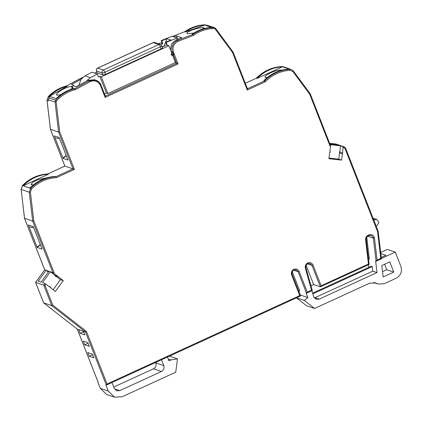 <?xml version="1.0" encoding="UTF-8"?>
<svg xmlns="http://www.w3.org/2000/svg" width="422" height="422" viewBox="0 0 422 422"><rect width="100%" height="100%" fill="white"/><g stroke="black" fill="none" stroke-linecap="round" stroke-linejoin="round"><path stroke-width="0.63" d="M267.332 77.49L265.327 77.442L264.879 77.084L266.203 75.269L270.455 72.853C275.439 70.701 279.016 69.799 281.189 70.163L281.448 70.289M193.967 33.032L187.394 33.739L186.951 33.407C186.883 32.489 188.824 31.281 192.775 29.788C196.889 28.364 200.239 27.662 202.818 27.667A899.994 849.934 -71.3 0 1 203.082 27.578L204.222 28.147L204.153 28.564M35.654 282.387L43.756 285.172L44.98 283.489L49.896 287.203L50.498 286.997L50.735 287.862L55.372 291.475L63.268 280.614L58.632 277.001L57.714 276.901L57.793 276.341L52.877 272.628L54.137 272.834L53.831 273.25M55.266 276.268L57.714 276.901M55.229 276.257L54.987 275.392L57.793 276.341M330.553 146.234L330.062 146.181L330.389 145.247L330.553 146.234L329.851 151.461C330.484 151.909 330.437 152.279 329.703 152.574L328.886 158.693L341.588 160.102L342.406 153.983L341.984 153.65L342.553 152.869L343.091 146.656L343.835 146.735L343.999 147.721L343.255 147.637M342.406 153.983L341.984 153.65M339.183 152.706L339.604 153.033L339.183 152.706L339.752 151.92L342.553 152.869M281.648 66.57L283.252 66.776L281.68 66.565C271.937 67.177 263.486 71.054 256.328 78.197L257.093 78.429C264.251 71.292 272.696 67.414 282.413 66.808L257.093 78.429M256.318 78.228L245.314 83.25M184.636 31.782L185.416 31.988C191.319 27.863 197.765 25.557 204.749 25.077L211.338 27.309L209.708 27.509L209.597 27.905M175.188 62.651L178.079 63.922L105.136 97.408L105.379 96.195L101.048 85.144L95.958 80.217L89.438 80.781A899.994 849.934 -71.3 0 0 74.91 88.636L74.209 88.398C67.979 89.96 62.414 92.951 57.519 97.366L56.042 98.59L49.453 96.358C54.628 91.263 60.636 87.85 67.478 86.12L49.453 96.358M66.697 85.903L67.478 86.12M50.45 129.206L58.595 132.049L59.708 131.891L74.409 169.396L56.39 177.662C46.816 178.221 38.502 182.019 31.455 189.061L30.405 192.137L33.807 220.959L54.137 272.834M64.872 166.099L74.409 169.396M47.749 173.938L48.509 174.17L23.189 185.791C30.352 178.654 38.792 174.782 48.509 174.17M22.429 185.611L22.487 185.559C29.651 178.416 38.091 174.544 47.807 173.933L64.882 166.094L50.461 129.301L47.048 100.367L48.356 96.522C53.605 91.205 59.745 87.66 66.776 85.888A899.994 849.934 -71.3 0 1 81.304 78.033L82.707 77.448M24.545 218.269L32.689 221.117L33.807 220.959M44.732 269.848L52.877 272.628L32.689 221.117L29.276 192.184L21.1 189.399L22.429 185.559C29.587 178.416 38.038 174.539 47.776 173.927L64.846 166.089L50.418 129.269L47.006 100.33L48.451 100.842L48.319 99.745L48.931 97.872L55.657 100.146C61.053 94.359 67.473 90.519 74.91 88.636L75.464 89.575C68.153 91.4 61.844 95.161 56.543 100.853L56.179 101.976L59.708 131.891M21.137 189.357L24.513 218.332L44.706 269.858L35.59 282.397L43.603 302.854L51.779 305.644L52.771 305.153L86.468 331.46L107.061 384.009L299.731 295.569L291.644 274.922C290.943 272.464 291.686 270.592 293.886 269.31C296.265 268.492 298.027 269.21 299.177 271.467L307.263 292.114L306.514 293.2L306.092 293.058L307.854 297.552L304.32 300.469L314.559 308.466L369.498 283.246L375.585 282.893L378.196 284.048L384.284 283.695L396.174 278.235C400.763 275.529 402.34 271.589 400.9 266.419L395.293 252.113L381.414 258.486M77.305 329.165L85.481 331.95L86.468 331.46M215.6 28.427L233.071 52.011L247.503 88.836L247.255 90.055L265.274 81.784L263.929 80.591M263.829 80.665C270.655 73.855 278.705 70.02 287.968 69.155L289.001 69.034L281.711 66.57C271.995 67.177 263.55 71.054 256.391 78.191L245.324 83.271M212.182 27.588L212.482 28.58C205.614 29.049 199.29 31.323 193.498 35.395L192.849 34.498C198.751 30.373 205.192 28.068 212.182 27.588L214.555 27.63L206.78 25.257M192.3 34.156L192.168 34.224C197.522 30.484 203.362 28.248 209.687 27.509L209.708 27.509C203.367 28.253 197.512 30.5 192.147 34.261L192.849 34.498A899.994 849.934 -71.3 0 0 177.535 40.343L178.089 41.277C173.642 43.598 172.092 47.201 173.437 52.08L173.996 53.499L172.092 54.612L174.154 53.905L178.079 63.922M173.832 36.888L176.443 35.881L177.757 39.235M170.404 49.638L171.648 43.746L176.132 39.874L181.771 37.679L176.443 35.881M204.749 25.077L185.416 31.988M78.888 85.212L80.961 79.436L71.545 84.511L73.549 85.276L72.858 85.65L76.081 86.742L88.034 80.312L89.438 80.781L90.081 81.673L75.464 89.575M60.736 94.713L57.097 95.145L56.395 94.908A899.994 849.934 -71.3 0 1 56.638 94.771C56.49 93.642 58.257 92.001 61.934 89.844C65.795 87.755 68.976 86.61 71.476 86.41L72.236 88.34M72.816 87.512L72.426 86.51L71.476 86.41M72.426 86.51L72.879 86.885L71.281 89.237M56.991 97.788L57.487 97.366C62.382 92.956 67.937 89.965 74.161 88.404L74.209 88.398M48.303 96.58L49.759 96.997L48.931 97.872M59.539 138.495L55.071 137.952L63.078 158.392L67.984 160.054L59.977 139.613L59.159 137.535L54.253 135.873L55.071 137.952L59.518 138.442M33.433 184.857L31.423 184.804L30.975 184.451L32.599 182.415L37.6 179.756L47.544 177.651M23.89 186.028L30.584 188.339C37.753 181.18 46.204 177.293 55.941 176.681L55.213 176.443C45.919 177.013 37.764 180.605 30.743 187.22L29.777 188.022L22.487 185.559L21.147 189.436L24.56 218.369L44.748 269.88L35.627 282.423L43.651 302.896L77.347 329.202L98.178 382.348M42.084 249.122L33.259 226.603L28.353 224.942L37.178 247.461L42.084 249.122M44.98 283.489L42.458 282.634L50.355 271.779L54.987 275.392M48.952 271.304L41.055 282.165L38.249 281.216L46.146 270.354L48.377 272.095M93.79 357.809L89.163 356.247L87.723 352.565L92.349 354.132L93.79 357.809M89.306 346.362L84.68 344.8L83.234 341.118L87.86 342.685L89.306 346.362M83.377 331.238L84.817 334.915L80.191 333.354L78.75 329.672M167.455 357.054L168.937 360.836L170.921 359.924L177.509 358.837L175.726 372.188L122.206 396.754L114.599 397.192L106.608 394.491L100.299 388.382L97.893 382.253M299.731 295.569L300.601 295.938L106.381 385.086L105.885 384.954L108.29 391.083L114.599 397.192M298.813 291.37L299.784 290.922L292.282 271.779M366.776 237.201L369.345 258.992L368.538 259.366M307.263 292.114L311.52 290.157L305.38 268.186C304.906 265.849 305.697 264.103 307.754 262.948C310.133 262.12 311.9 262.837 313.05 265.095L321.142 285.741L320.388 286.828L313.657 284.555L310.977 285.784M393.773 272.106L389.764 261.883L381.799 265.543L383.15 276.98L393.773 272.106L386.763 269.737L384.611 264.251M329.793 143.654L336.366 144.377L336.281 145.004M283.115 67.04L291.38 69.525L293.353 70.97L292.952 71.629L309.732 94.306L310.244 93.763L330.389 145.247M287.867 69.556L287.989 69.155C278.71 70.026 270.655 73.871 263.819 80.702M233.071 52.011L215.584 28.379L214.555 27.63L215.584 28.379M233.028 51.985L232.559 52.55L247.255 90.055M202.818 27.667L203.272 28.817M203.536 28.738L203.082 27.578M174.154 53.905L173.479 54.987L172.45 55.456L171.068 54.892L171.854 53.336L168.884 45.766L166.743 45.038L165.609 42.153L170.863 40.037L166.938 38.713L161.684 40.823L162.813 43.714L160.476 42.923L158.54 43.809M171.564 52.602L173.996 53.499M172.371 54.728L175.457 62.525L107.858 93.552L106.418 93.067L104.498 93.942M168.884 45.766L101.291 76.793L99.845 76.303L98.458 76.941L97.313 74.019L90.35 77.622L86.288 81.235M90.35 77.622L85.022 75.823L80.961 79.436M73.549 85.276L73.824 85.977M85.022 75.823L91.985 72.215L97.313 74.019M57.519 97.366L57.65 97.651M66.296 155.739L63.078 158.392M62.92 157.986L66.191 155.47M56.179 101.976L55.05 102.019L58.595 132.049L73.011 168.847L55.941 176.681L56.39 177.662M55.24 176.443C45.951 177.013 37.795 180.605 30.769 187.22L30.917 187.5M40.391 244.807L37.178 247.461M37.015 247.055L40.285 244.533M33.633 227.563L29.165 227.02L33.612 227.511M53.14 289.735L60.462 279.67L56.748 276.769M107.061 384.009L106.307 385.096L85.481 331.95L51.779 305.644L43.756 285.172L45.017 285.372L52.771 305.153M89.163 356.247L92.566 354.686M84.68 344.8L88.077 343.239M83.593 331.792L80.191 333.354M155.634 362.477L155.802 362.909L163.794 365.61L161.51 359.781M111.951 382.527L114.235 388.356L116.762 390.798L119.801 390.624L161.431 371.518L153.439 368.817C155.734 367.462 156.52 365.494 155.802 362.909M313.657 284.555L306.15 265.396M321.142 285.741L368.448 264.03L369.139 264.478L320.388 286.828L311.979 265.364L307.501 263.856M380.697 252.44L387.301 249.413L395.293 252.113M314.559 308.466L306.567 305.76L296.434 297.848M368.722 267.411L368.417 264.81M382.522 271.678L386.763 269.737M368.448 264.03L365.589 239.796C365.468 237.723 366.301 236.209 368.1 235.249L368.923 234.869C371.835 234.015 373.686 235.086 374.472 238.087L377.068 260.073L376.076 261.271L375.654 261.128L377.004 272.565L319.217 299.092L316.173 299.267L313.651 296.824L311.948 290.732M377.068 260.073L380.76 258.375L381.451 258.828L376.076 261.271L373.343 238.135L367.726 236.236M380.76 258.375L377.616 231.715L378.17 231.367L381.451 258.823M94.676 73.122L96.891 72.109M162.254 43.524L161.125 40.639L172.049 36.281L177.092 37.991L166.168 42.342L167.302 45.228M341.588 160.102L338.787 159.152L341.588 160.102M311.52 290.157L312.312 290.563L306.514 293.2L298.101 271.736L293.628 270.222M63.268 280.614L60.462 279.67M101.291 76.793L107.858 93.552M72.436 88.098L71.724 86.278M163.794 365.61C164.511 368.19 163.725 370.163 161.431 371.518M113.724 387.048L153.439 368.817M177.509 358.837L169.412 356.157M170.921 359.924L168.225 359.017M377.004 272.565L372.8 271.146L372.257 266.567L371.276 266.235L312.623 293.158M380.829 253.543L385.961 255.278L381.288 257.425M304.32 300.469L296.492 297.821M372.8 271.146L315.007 297.668L319.217 299.092M376.139 226.102L376.952 225.728L378.951 222.478L376.83 219.466L373.037 218.185M376.83 219.466L373.734 219.968M162.27 47.09L166.743 45.038M162.428 47.691C162.728 47.886 162.301 48.272 161.146 48.836L105.642 74.314L102.963 74.984L97.355 73.09L96.438 70.959A2.252 0.491 158.6 0 0 96.554 71.049A2.252 2.126 -71.3 0 1 97.735 68.095L153.233 42.617A2.252 0.554 65.3 0 0 153.096 42.617L154.758 42.527A2.252 2.126 108.7 0 0 153.233 42.617L158.846 44.51L103.343 69.989L97.735 68.095A2.252 0.554 65.3 0 0 97.598 68.09L153.096 42.617M162.813 43.714L160.814 44.632M165.609 42.153L166.168 42.342M161.125 40.639L161.684 40.823M300.221 294.973L307.854 297.552M95.958 80.217L94.554 79.747L88.034 80.312M177.604 39.293L177.092 37.991M99.845 76.303L106.418 93.067M314.279 297.927L315.007 297.668M372.257 266.567L312.818 293.854M335.685 143.981L329.661 143.316L335.685 143.981L339.167 145.326L330.057 144.319M330.189 144.651L340.57 145.801L343.091 146.656M166.938 38.713L163.994 46.067L164.29 46.167M339.599 153.044L338.787 159.152L328.97 158.065M340.57 145.801L339.752 151.92M163.994 46.067L162.196 46.895M369.05 235.555L371.244 235.46L373.138 237.296L373.343 238.135L374.472 238.087M204.522 24.814L204.586 24.814C197.406 25.199 190.786 27.514 184.72 31.75A899.994 849.934 -71.3 0 0 172.429 36.413M105.352 96.116L176.686 63.374L173.41 55.018M81.214 78.081L81.91 78.239M47.042 100.288L48.298 96.522C53.547 91.21 59.692 87.66 66.734 85.882L82.733 77.421M336.128 144.081L343.835 146.735L345.523 148.048L345.006 148.507L343.999 147.721M293.411 71.044L310.202 93.737M247.477 88.762L264.52 80.94C271.699 73.792 280.155 69.915 289.893 69.314L290.183 70.305C280.604 70.896 272.301 74.72 265.274 81.784M212.482 28.58L214.144 28.511L213.88 27.525L207.149 25.246M176.132 39.874L177.535 40.343C172.593 42.923 170.873 46.926 172.366 52.349L173.437 52.08M56.543 100.853L55.657 100.146L55.05 102.019L48.319 99.745M100.299 388.382L108.29 391.083M293.353 70.97L310.244 93.763M215.542 28.353L215.141 29.012L232.559 52.55M171.327 52.001L172.366 52.349L172.598 52.95L171.838 53.299M330.062 146.181L309.732 94.306M292.952 71.629L290.183 70.305M215.141 29.012L214.144 28.511M193.498 35.395L178.089 41.277M105.136 97.408L100.494 85.566C98.184 81.124 94.713 79.827 90.081 81.673M45.935 284.111L45.017 285.372M377.616 231.715L345.006 148.507M30.405 192.137L29.276 192.184L30.584 188.339L31.455 189.061M204.084 28.585L203.784 27.815M171.654 53.43L172.208 54.317M343.835 146.735L345.523 148.048M368.923 234.869L369.018 235.592L368.142 235.972L368.1 235.249M365.589 239.796L366.201 239.596C366.111 237.934 366.776 236.726 368.195 235.972M313.05 265.095L311.979 265.364L310.086 263.534L307.796 263.666L307.754 262.948M307.886 263.629L310.086 263.534M305.38 268.186L305.966 267.849C305.528 266.097 306.156 264.705 307.849 263.671M299.177 271.467L298.101 271.736L296.207 269.906L293.981 270.033C292.24 271.051 291.649 272.543 292.198 274.5L291.644 274.922M294.018 269.996L296.207 269.906M100.494 85.566L101.006 85.107M114.446 388.815L119.801 390.624M376.888 283.473L374.193 282.561M374.546 219.598L373.444 219.224M97.355 73.09L96.554 71.049L102.161 72.943A2.252 2.126 -71.3 0 1 103.343 69.989A2.252 0.554 -114.7 0 1 104.841 72.267A2.252 0.491 158.6 0 1 102.161 72.943L102.963 74.984M105.642 74.314L104.841 72.267L160.344 46.795A2.252 0.554 -114.7 0 0 158.846 44.51A2.252 2.126 -71.3 0 1 160.365 44.426L161.742 45.734A2.252 0.491 158.6 0 1 160.344 46.795L161.146 48.836M342.3 153.956L339.499 153.007M184.657 31.756C190.723 27.514 197.359 25.199 204.554 24.808L206.078 25.019M184.667 31.745L172.403 36.403M43.624 302.88L77.321 329.186M77.305 329.176L98.12 382.285M293.396 70.996L291.38 69.525L283.252 66.771M345.565 148.085L378.217 231.398M371.244 235.46L369.018 235.592M366.201 239.596L369.139 264.478M312.312 290.558L305.966 267.849M292.198 274.5L300.601 295.938M95.958 80.222C98.358 81.087 100.056 82.728 101.048 85.144M50.498 286.997L48.973 286.485M378.022 283.99L373.607 282.497M344.257 146.83L337.531 144.556M162.539 47.781L161.742 45.734M97.598 68.09C96.459 68.749 96.074 69.704 96.438 70.959M154.758 42.527L160.365 44.426"/></g></svg>

